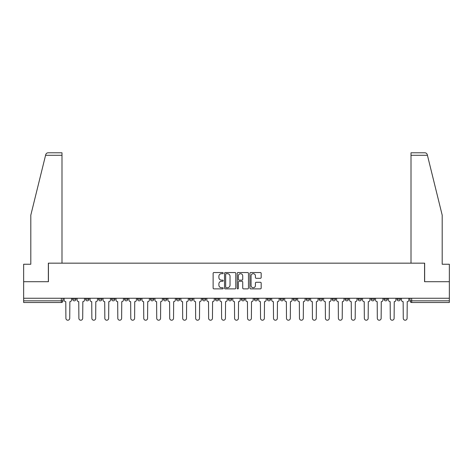 <?xml version="1.0" encoding="UTF-8"?>
<svg xmlns="http://www.w3.org/2000/svg" width="473" height="473" viewBox="0 0 473 473"><rect width="100%" height="100%" fill="white"/><g stroke="black" fill="none" stroke-linecap="round" stroke-linejoin="round"><path stroke-width="0.71" d="M223.191 273.116A0.574 0.574 0 0 0 222.623 272.543L213.944 272.543A0.816 0.816 0 0 0 213.128 273.359L213.128 288.057A0.816 0.816 0 0 0 213.944 288.873L222.623 288.873A0.574 0.574 0 0 0 223.191 288.299A0.574 0.574 0 0 0 222.623 287.732L221.5 287.732A2.613 2.613 0 0 1 218.887 285.118L218.887 283.895A2.613 2.613 0 0 1 221.5 281.281L222.623 281.281A0.574 0.574 0 0 0 223.191 280.708A0.574 0.574 0 0 0 222.623 280.134L221.5 280.134A2.613 2.613 0 0 1 218.887 277.527L218.887 276.297A2.613 2.613 0 0 1 221.5 273.69L222.623 273.69A0.574 0.574 0 0 0 223.191 273.116M397.03 299.173L397.03 298.256L397.03 299.173A1.661 1.661 0 0 0 398.698 300.84A1.661 1.661 0 0 1 397.03 299.173L400.359 299.173A1.661 1.661 0 0 1 398.698 300.84A1.661 1.661 0 0 0 400.359 299.173L400.359 298.256M384.058 298.256L384.058 299.173L387.381 299.173A1.661 1.661 0 0 1 385.72 300.84A1.661 1.661 0 0 1 384.058 299.173L384.058 298.256M332.152 299.173L332.152 298.256L332.152 299.173A1.661 1.661 0 0 0 333.82 300.84A1.661 1.661 0 0 1 332.152 299.173L335.481 299.173A1.661 1.661 0 0 1 333.82 300.84A1.661 1.661 0 0 0 335.481 299.173L335.481 298.256L335.481 299.173M215.375 298.256L215.375 299.173L218.697 299.173A1.661 1.661 0 0 1 217.036 300.84A1.661 1.661 0 0 1 215.375 299.173L215.375 298.256M176.447 298.256L176.447 299.173L179.775 299.173A1.661 1.661 0 0 1 178.108 300.84A1.661 1.661 0 0 1 176.447 299.173L176.447 298.256M150.497 298.256L150.497 299.173L153.82 299.173A1.661 1.661 0 0 1 152.158 300.84A1.661 1.661 0 0 1 150.497 299.173L150.497 298.256M137.519 298.256L137.519 299.173L140.848 299.173A1.661 1.661 0 0 1 139.18 300.84A1.661 1.661 0 0 1 137.519 299.173L137.519 298.256M111.569 298.256L111.569 299.173L114.898 299.173A1.661 1.661 0 0 1 113.23 300.84A1.661 1.661 0 0 1 111.569 299.173L111.569 298.256M260.363 278.301A0.816 0.816 0 0 0 261.179 277.485L261.179 273.359A0.816 0.816 0 0 0 260.363 272.543L250.725 272.543A0.816 0.816 0 0 0 249.91 273.359L249.91 288.057A0.816 0.816 0 0 0 250.725 288.873L260.363 288.873A0.816 0.816 0 0 0 261.179 288.057L261.179 283.079A0.816 0.816 0 0 0 260.363 282.263L256.236 282.263A0.816 0.816 0 0 0 255.42 283.079L255.42 285.544A2.182 2.182 0 0 1 253.238 287.732A2.182 2.182 0 0 1 251.051 285.544L251.051 275.871A2.182 2.182 0 0 1 253.238 273.69A2.182 2.182 0 0 1 255.42 275.871L255.42 277.485A0.816 0.816 0 0 0 256.236 278.301L260.363 278.301M45.574 155.28L45.721 154.683C46.1 153.5 46.91 152.868 48.145 152.785L61.993 152.785L61.993 155.28L45.574 155.28L30.804 215.168L30.804 264.241L23.65 264.241L23.65 281.707L48.435 281.707L48.435 263.159L424.565 263.159L424.565 281.707L449.35 281.707L449.35 298.256L23.65 298.256L23.65 300.84L62.992 300.84L62.992 298.256L62.992 300.84A1.661 1.661 0 0 1 61.33 302.501L23.65 302.501L23.65 300.84M61.993 155.28L61.993 263.159L48.352 263.159L48.352 281.707L23.65 281.707L23.65 298.256M235.785 273.359A0.816 0.816 0 0 0 234.969 272.543L225.337 272.543A0.816 0.816 0 0 0 224.521 273.359L224.521 288.057A0.816 0.816 0 0 0 225.337 288.873L234.969 288.873A0.816 0.816 0 0 0 235.785 288.057L235.785 273.359M238.031 272.543L247.663 272.543A0.816 0.816 0 0 1 248.479 273.359L248.479 288.057A0.816 0.816 0 0 1 247.663 288.873L243.542 288.873A0.816 0.816 0 0 1 242.726 288.057L242.726 282.097A0.816 0.816 0 0 0 241.91 281.281L239.172 281.281A0.816 0.816 0 0 0 238.357 282.097L238.357 288.299A0.574 0.574 0 0 1 237.783 288.873A0.574 0.574 0 0 1 237.215 288.299L237.215 273.359A0.816 0.816 0 0 1 238.031 272.543M410.008 298.256L410.008 300.84L449.35 300.84L449.35 302.501L411.67 302.501A1.661 1.661 0 0 1 410.008 300.84L410.008 298.256M449.35 298.256L449.35 300.84M387.381 298.256L387.381 299.173L387.381 298.256M371.08 298.256L371.08 299.173L374.409 299.173L374.409 298.256L374.409 299.173A1.661 1.661 0 0 1 372.742 300.84A1.661 1.661 0 0 1 371.08 299.173A1.661 1.661 0 0 0 372.742 300.84M361.431 298.256L361.431 299.173A1.661 1.661 0 0 1 359.77 300.84A1.661 1.661 0 0 1 358.102 299.173L361.431 299.173M358.102 298.256L358.102 299.173M345.13 298.256L345.13 299.173L348.459 299.173L348.459 298.256L348.459 299.173A1.661 1.661 0 0 1 346.792 300.84A1.661 1.661 0 0 1 345.13 299.173A1.661 1.661 0 0 0 346.792 300.84M319.18 298.256L319.18 299.173L322.503 299.173L322.503 298.256L322.503 299.173A1.661 1.661 0 0 1 320.842 300.84A1.661 1.661 0 0 1 319.18 299.173A1.661 1.661 0 0 0 320.842 300.84M309.531 299.173L309.531 298.256L309.531 299.173A1.661 1.661 0 0 1 307.864 300.84A1.661 1.661 0 0 1 306.202 299.173L309.531 299.173A1.661 1.661 0 0 1 307.864 300.84M306.202 298.256L306.202 299.173M296.553 298.256L296.553 299.173A1.661 1.661 0 0 1 294.892 300.84A1.661 1.661 0 0 1 293.225 299.173L296.553 299.173A1.661 1.661 0 0 1 294.892 300.84M293.225 298.256L293.225 299.173M283.575 298.256L283.575 299.173A1.661 1.661 0 0 1 281.914 300.84A1.661 1.661 0 0 1 280.252 299.173L283.575 299.173M280.252 298.256L280.252 299.173M270.603 298.256L270.603 299.173A1.661 1.661 0 0 1 268.942 300.84A1.661 1.661 0 0 1 267.275 299.173L270.603 299.173M267.275 298.256L267.275 299.173M257.625 298.256L257.625 299.173A1.661 1.661 0 0 1 255.964 300.84A1.661 1.661 0 0 1 254.303 299.173L257.625 299.173M254.303 298.256L254.303 299.173M244.653 298.256L244.653 299.173A1.661 1.661 0 0 1 242.986 300.84A1.661 1.661 0 0 1 241.325 299.173A1.661 1.661 0 0 0 242.986 300.84M241.325 298.256L241.325 299.173L244.653 299.173M231.675 298.256L231.675 299.173A1.661 1.661 0 0 1 230.014 300.84A1.661 1.661 0 0 1 228.347 299.173A1.661 1.661 0 0 0 230.014 300.84M228.347 298.256L228.347 299.173L231.675 299.173M218.697 298.256L218.697 299.173A1.661 1.661 0 0 1 217.036 300.84M205.725 298.256L205.725 299.173A1.661 1.661 0 0 1 204.058 300.84A1.661 1.661 0 0 1 202.397 299.173L205.725 299.173M202.397 298.256L202.397 299.173M192.748 298.256L192.748 299.173A1.661 1.661 0 0 1 191.086 300.84A1.661 1.661 0 0 1 189.425 299.173L192.748 299.173L192.748 298.256M189.425 298.256L189.425 299.173M179.775 298.256L179.775 299.173M166.798 298.256L166.798 299.173A1.661 1.661 0 0 1 165.136 300.84A1.661 1.661 0 0 1 163.469 299.173L166.798 299.173L166.798 298.256M163.469 298.256L163.469 299.173M153.82 298.256L153.82 299.173L153.82 298.256M140.848 299.173L140.848 298.256L140.848 299.173A1.661 1.661 0 0 1 139.18 300.84M127.87 298.256L127.87 299.173A1.661 1.661 0 0 1 126.208 300.84A1.661 1.661 0 0 1 124.541 299.173A1.661 1.661 0 0 0 126.208 300.84A1.661 1.661 0 0 0 127.87 299.173L127.87 298.256M124.541 298.256L124.541 299.173L127.87 299.173M114.898 298.256L114.898 299.173M101.92 298.256L101.92 299.173A1.661 1.661 0 0 1 100.258 300.84A1.661 1.661 0 0 1 98.591 299.173A1.661 1.661 0 0 0 100.258 300.84A1.661 1.661 0 0 0 101.92 299.173L98.591 299.173L98.591 298.256M85.619 298.256L85.619 299.173L88.942 299.173L88.942 298.256L88.942 299.173A1.661 1.661 0 0 1 87.28 300.84A1.661 1.661 0 0 1 85.619 299.173A1.661 1.661 0 0 0 87.28 300.84M72.641 298.256L72.641 299.173L75.97 299.173L75.97 298.256L75.97 299.173A1.661 1.661 0 0 1 74.302 300.84A1.661 1.661 0 0 1 72.641 299.173A1.661 1.661 0 0 0 74.302 300.84M61.33 298.256L61.33 302.501A1.661 1.661 0 0 0 62.992 300.84M226.236 273.69A0.574 0.574 0 0 0 225.662 274.257L225.662 287.158A0.574 0.574 0 0 0 226.236 287.732L227.418 287.732A2.613 2.613 0 0 0 230.032 285.118L230.032 276.297A2.613 2.613 0 0 0 227.418 273.69L226.236 273.69M242.726 275.913A2.182 2.182 0 0 0 240.544 273.725A2.182 2.182 0 0 0 238.357 275.913L238.357 279.318A0.816 0.816 0 0 0 239.172 280.134L241.91 280.134A0.816 0.816 0 0 0 242.726 279.318L242.726 275.913M64.115 298.256L64.115 300.006A1.661 1.661 0 0 0 65.777 301.668L65.907 318.305A1.916 1.916 0 0 0 67.816 320.215A1.916 1.916 0 0 0 69.732 318.305L69.856 301.668A1.661 1.661 0 0 0 71.518 300.006L71.518 298.256M77.093 298.256L77.093 300.006A1.661 1.661 0 0 0 78.755 301.668L78.879 318.305A1.916 1.916 0 0 0 80.794 320.215A1.916 1.916 0 0 0 82.704 318.305L82.828 301.668A1.661 1.661 0 0 0 84.496 300.006L84.496 298.256M90.065 298.256L90.065 300.006A1.661 1.661 0 0 0 91.732 301.668L91.857 318.305A1.916 1.916 0 0 0 93.766 320.215A1.916 1.916 0 0 0 95.682 318.305L95.806 301.668A1.661 1.661 0 0 0 97.468 300.006L97.468 298.256M427.426 155.28L427.279 154.683C426.9 153.5 426.09 152.868 424.855 152.785L411.007 152.785L411.007 263.159L424.648 263.159L424.648 281.707L449.35 281.707L449.35 264.241L442.196 264.241L442.196 215.168L427.426 155.28L411.007 155.28M103.043 298.256L103.043 300.006A1.661 1.661 0 0 0 104.704 301.668L104.829 318.305A1.916 1.916 0 0 0 106.744 320.215A1.916 1.916 0 0 0 108.654 318.305L108.784 301.668A1.661 1.661 0 0 0 110.446 300.006L110.446 298.256M116.021 298.256L116.021 300.006A1.661 1.661 0 0 0 117.682 301.668L117.807 318.305A1.916 1.916 0 0 0 119.722 320.215A1.916 1.916 0 0 0 121.632 318.305L121.756 301.668A1.661 1.661 0 0 0 123.423 300.006L123.423 298.256M128.993 298.256L128.993 300.006A1.661 1.661 0 0 0 130.654 301.668L130.785 318.305A1.916 1.916 0 0 0 132.694 320.215A1.916 1.916 0 0 0 134.61 318.305L134.734 301.668A1.661 1.661 0 0 0 136.395 300.006L136.395 298.256M141.971 298.256L141.971 300.006A1.661 1.661 0 0 0 143.632 301.668L143.757 318.305A1.916 1.916 0 0 0 145.672 320.215A1.916 1.916 0 0 0 147.582 318.305L147.706 301.668A1.661 1.661 0 0 0 149.373 300.006L149.373 298.256M154.943 298.256L154.943 300.006A1.661 1.661 0 0 0 156.61 301.668L156.734 318.305A1.916 1.916 0 0 0 158.644 320.215A1.916 1.916 0 0 0 160.56 318.305L160.684 301.668A1.661 1.661 0 0 0 162.345 300.006L162.345 298.256M167.921 298.256L167.921 300.006A1.661 1.661 0 0 0 169.582 301.668L169.706 318.305A1.916 1.916 0 0 0 171.622 320.215A1.916 1.916 0 0 0 173.538 318.305L173.662 301.668A1.661 1.661 0 0 0 175.323 300.006L175.323 298.256M180.899 298.256L180.899 300.006A1.661 1.661 0 0 0 182.56 301.668L182.684 318.305A1.916 1.916 0 0 0 184.6 320.215A1.916 1.916 0 0 0 186.51 318.305L186.634 301.668A1.661 1.661 0 0 0 188.301 300.006L188.301 298.256M193.871 298.256L193.871 300.006A1.661 1.661 0 0 0 195.538 301.668L195.662 318.305A1.916 1.916 0 0 0 197.572 320.215A1.916 1.916 0 0 0 199.488 318.305L199.612 301.668A1.661 1.661 0 0 0 201.273 300.006L201.273 298.256M206.849 298.256L206.849 300.006A1.661 1.661 0 0 0 208.51 301.668L208.634 318.305A1.916 1.916 0 0 0 210.55 320.215A1.916 1.916 0 0 0 212.46 318.305L212.584 301.668A1.661 1.661 0 0 0 214.251 300.006L214.251 298.256M219.821 298.256L219.821 300.006A1.661 1.661 0 0 0 221.488 301.668L221.612 318.305A1.916 1.916 0 0 0 223.522 320.215A1.916 1.916 0 0 0 225.438 318.305L225.562 301.668A1.661 1.661 0 0 0 227.223 300.006L227.223 298.256M232.799 298.256L232.799 300.006A1.661 1.661 0 0 0 234.46 301.668L234.584 318.305A1.916 1.916 0 0 0 236.5 320.215A1.916 1.916 0 0 0 238.416 318.305L238.54 301.668A1.661 1.661 0 0 0 240.201 300.006L240.201 298.256M245.777 298.256L245.777 300.006A1.661 1.661 0 0 0 247.438 301.668L247.562 318.305A1.916 1.916 0 0 0 249.478 320.215A1.916 1.916 0 0 0 251.388 318.305L251.512 301.668A1.661 1.661 0 0 0 253.179 300.006L253.179 298.256M258.749 298.256L258.749 300.006A1.661 1.661 0 0 0 260.416 301.668L260.54 318.305A1.916 1.916 0 0 0 262.45 320.215A1.916 1.916 0 0 0 264.366 318.305L264.49 301.668A1.661 1.661 0 0 0 266.151 300.006L266.151 298.256M271.727 298.256L271.727 300.006A1.661 1.661 0 0 0 273.388 301.668L273.512 318.305A1.916 1.916 0 0 0 275.428 320.215A1.916 1.916 0 0 0 277.338 318.305L277.462 301.668A1.661 1.661 0 0 0 279.129 300.006L279.129 298.256M284.699 298.256L284.699 300.006A1.661 1.661 0 0 0 286.366 301.668L286.49 318.305A1.916 1.916 0 0 0 288.4 320.215A1.916 1.916 0 0 0 290.316 318.305L290.44 301.668A1.661 1.661 0 0 0 292.101 300.006L292.101 298.256M297.677 298.256L297.677 300.006A1.661 1.661 0 0 0 299.338 301.668L299.462 318.305A1.916 1.916 0 0 0 301.378 320.215A1.916 1.916 0 0 0 303.294 318.305L303.418 301.668A1.661 1.661 0 0 0 305.079 300.006L305.079 298.256M310.655 298.256L310.655 300.006A1.661 1.661 0 0 0 312.316 301.668L312.44 318.305A1.916 1.916 0 0 0 314.356 320.215A1.916 1.916 0 0 0 316.266 318.305L316.39 301.668A1.661 1.661 0 0 0 318.057 300.006L318.057 298.256M323.627 298.256L323.627 300.006A1.661 1.661 0 0 0 325.294 301.668L325.418 318.305A1.916 1.916 0 0 0 327.328 320.215A1.916 1.916 0 0 0 329.243 318.305L329.368 301.668A1.661 1.661 0 0 0 331.029 300.006L331.029 298.256M336.605 298.256L336.605 300.006A1.661 1.661 0 0 0 338.266 301.668L338.39 318.305A1.916 1.916 0 0 0 340.306 320.215A1.916 1.916 0 0 0 342.216 318.305L342.346 301.668A1.661 1.661 0 0 0 344.007 300.006L344.007 298.256M349.577 298.256L349.577 300.006A1.661 1.661 0 0 0 351.244 301.668L351.368 318.305A1.916 1.916 0 0 0 353.278 320.215A1.916 1.916 0 0 0 355.193 318.305L355.318 301.668A1.661 1.661 0 0 0 356.979 300.006L356.979 298.256M362.555 298.256L362.555 300.006A1.661 1.661 0 0 0 364.216 301.668L364.346 318.305A1.916 1.916 0 0 0 366.256 320.215A1.916 1.916 0 0 0 368.171 318.305L368.296 301.668A1.661 1.661 0 0 0 369.957 300.006L369.957 298.256M375.532 298.256L375.532 300.006A1.661 1.661 0 0 0 377.194 301.668L377.318 318.305A1.916 1.916 0 0 0 379.234 320.215A1.916 1.916 0 0 0 381.143 318.305L381.268 301.668A1.661 1.661 0 0 0 382.935 300.006L382.935 298.256M388.504 298.256L388.504 300.006A1.661 1.661 0 0 0 390.172 301.668L390.296 318.305A1.916 1.916 0 0 0 392.206 320.215A1.916 1.916 0 0 0 394.121 318.305L394.245 301.668A1.661 1.661 0 0 0 395.907 300.006L395.907 298.256M401.482 298.256L401.482 300.006A1.661 1.661 0 0 0 403.144 301.668L403.268 318.305A1.916 1.916 0 0 0 405.184 320.215A1.916 1.916 0 0 0 407.093 318.305L407.223 301.668A1.661 1.661 0 0 0 408.885 300.006L408.885 298.256M411.67 298.256L411.67 302.501"/></g></svg>
